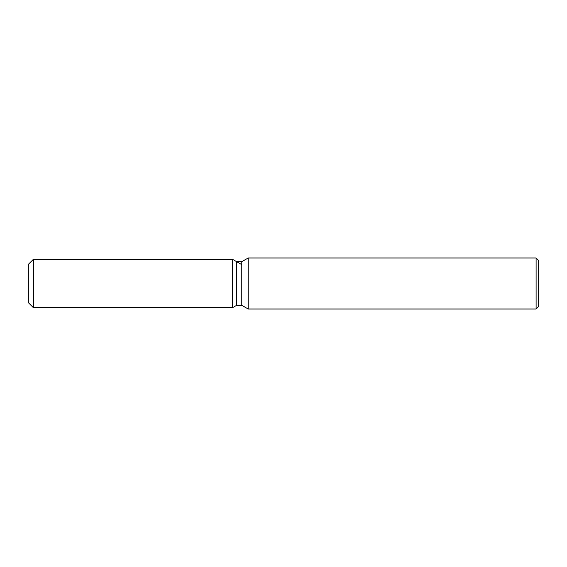 <?xml version="1.0" encoding="UTF-8"?>
<svg xmlns="http://www.w3.org/2000/svg" width="567" height="567" viewBox="0 0 567 567"><rect width="100%" height="100%" fill="white"/><g stroke="black" fill="none" stroke-linecap="round" stroke-linejoin="round"><path stroke-width="0.85" d="M236.666 261.685L236.666 305.315L232.47 307.739L33.453 307.739L28.35 302.636L28.35 264.364L33.453 259.261L232.47 259.261L236.666 261.685L241.776 261.685L248.19 257.985L536.098 257.985L538.65 260.536L538.65 306.463L536.098 309.015L248.19 309.015L241.776 305.315L236.666 305.315L232.47 307.739L232.47 259.261L241.308 264.364M241.776 305.315L241.776 261.685M248.19 309.015L248.19 257.985M536.098 309.015L536.098 257.985M232.47 307.739L232.47 259.261M33.453 307.739L33.453 259.261M28.35 302.636L28.35 264.364"/></g></svg>
